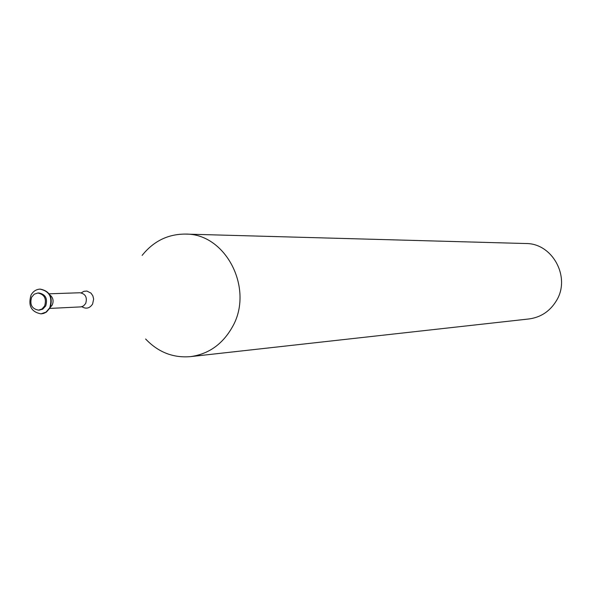 <?xml version="1.0" encoding="UTF-8"?>
<svg xmlns="http://www.w3.org/2000/svg" width="591" height="591" viewBox="0 0 591 591"><rect width="100%" height="100%" fill="white"/><g stroke="black" fill="none" stroke-linecap="round" stroke-linejoin="round"><path stroke-width="0.89" d="M145.615 338.99C158.181 352.214 173.141 358.094 190.479 356.632L528.96 318.955C540.846 317.337 549.992 311.258 556.404 300.723C571.032 277.371 552.563 243.137 525.82 243.529L185.389 234.088C167.984 234.066 153.564 241.165 142.136 255.386M190.479 356.632C208.534 354.142 222.445 344.346 232.219 327.244C254.514 289.243 225.991 233.297 185.389 234.088M41.178 313.836L43.608 313.437L46.401 312.092L50.095 307.822C53.138 297.354 49.88 291.119 40.328 289.117L40.151 289.125M49.733 307.845C52.776 297.369 49.518 291.127 39.966 289.125C36.051 289.383 33.059 291.4 30.991 295.168C27.969 305.769 31.301 311.996 40.993 313.851L46.032 312.107L49.733 307.845M39.095 310.112L42.685 309.196L45.721 305.939C47.827 298.662 45.566 294.34 38.932 292.973L38.378 293.01M44.628 305.99C46.741 298.706 44.473 294.377 37.831 293.01L34.248 294.185L31.633 297.199C29.535 304.535 31.84 308.857 38.548 310.157L42.057 308.96L44.628 305.99M81.846 306.714C86.146 309.27 89.736 308.369 92.617 304.003L93.637 299.098L92.846 295.818L90.999 293.129L86.914 291.06L83.922 291.311L81.27 292.848M49.77 308.421L81.041 306.877L83.53 305.924L85.68 303.471C87.438 297.45 85.547 293.875 80.014 292.752L49.156 293.808M50.346 307.298L52.244 304.986C53.884 300.885 53.079 297.517 49.829 294.879M38.932 292.973L37.831 293.01M39.641 310.105L38.548 310.157M41.363 313.828L40.993 313.851"/></g></svg>
